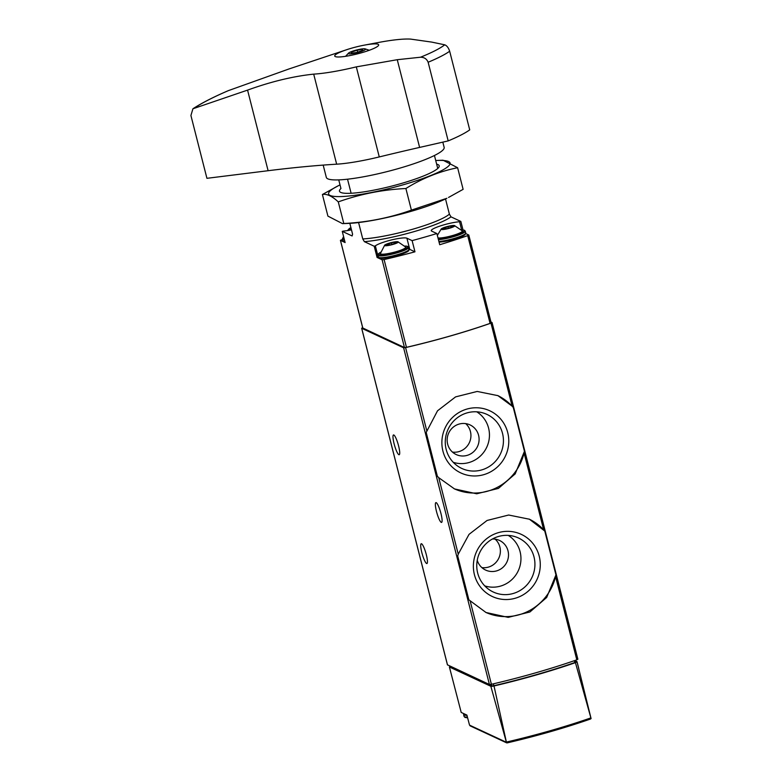 <?xml version="1.0" encoding="UTF-8"?>
<svg xmlns="http://www.w3.org/2000/svg" width="782" height="782" viewBox="0 0 782 782"><rect width="100%" height="100%" fill="white"/><g stroke="black" fill="none" stroke-linecap="round" stroke-linejoin="round"><path stroke-width="1.17" d="M458.242 554.174L457.705 556.002L468.868 599.823L485.993 612.492L508.192 617.369L529.913 611.983L546.677 597.477L555.953 574.887L544.78 531.066L529.424 519.219L508.681 515.025L487.078 520.46L469.024 534.37L458.242 554.174L438.751 477.694L454.498 488.916L476.697 493.794L498.417 488.408L515.182 473.902L524.448 451.312L513.285 407.49L512.142 406.151L497.919 395.643L477.186 391.45L455.583 396.885L437.529 410.794L426.2 432.426L437.373 476.248L438.751 477.694M362.662 327.648L361.695 328.284L403.61 347.795L405.584 347.589A140.31 21.71 -14.3 0 0 490.979 323.132L492.054 322.536L490.959 321.998M447.49 664.847L489.424 684.494L491.409 684.289A140.31 21.71 -14.3 0 0 576.803 659.832L577.82 659.177M577.018 661.738L591.084 718.599L575.435 662.657A4.672 0.723 -14.3 0 0 577.018 661.67A4.672 0.723 -14.3 0 0 576.979 661.611L575.63 660.976M494.009 685.97L506.541 742.802L490.842 686.273A4.672 0.723 -14.3 0 0 494.009 685.97A139.822 21.632 -14.3 0 0 575.435 662.657M450.491 666.362L449.396 666.968L461.204 712.431L466.893 715.08L469.532 725.129L470.803 725.872M490.842 686.273L449.406 666.987M506.541 742.802L507.283 742.851A138.14 21.378 165.7 0 0 590.254 719.098L591.084 718.599L590.254 719.098M450.774 666.694L491.839 685.922L493.853 685.716A137.964 21.349 -14.3 0 0 574.78 662.54L575.816 661.885M440.97 513.559A10.293 1.887 -106 0 0 435.897 502.621A10.293 1.887 -106 0 0 436.913 513.041A10.293 1.887 -106 0 0 441.566 522.405A10.293 1.887 -106 0 0 440.97 513.559M426.317 554.682A10.293 1.887 -106 0 0 421.244 543.744A10.293 1.887 -106 0 0 422.26 554.164A10.293 1.887 -106 0 0 426.913 563.529A10.293 1.887 -106 0 0 426.317 554.682M398.585 445.887A10.293 1.887 -106 0 0 393.512 434.948A10.293 1.887 -106 0 0 394.529 445.359A10.293 1.887 -106 0 0 399.182 454.733A10.293 1.887 -106 0 0 398.585 445.887M513.285 407.49A51.446 49.94 115 0 0 497.616 395.497M454.176 488.77A51.446 49.94 115 0 0 524.448 451.312M507.723 432.593A34.281 33.274 115 0 0 451.888 418.087A34.281 33.274 115 0 0 466.375 474.928A34.281 33.274 115 0 0 507.723 432.593M544.78 531.066A51.446 49.94 115 0 0 529.111 519.072M485.681 612.345A51.446 49.94 115 0 0 555.953 574.887M539.218 556.168A34.281 33.274 115 0 0 483.384 541.662A34.281 33.274 115 0 0 497.87 598.504A34.281 33.274 115 0 0 539.218 556.168M453.257 462.309A28.044 27.223 115 0 0 480.695 455.73A28.044 27.223 115 0 0 488.584 428.116A28.044 27.223 115 0 0 476.756 411.821M478.584 435.3A16.373 15.894 115 0 0 448.712 433.023A16.373 15.894 115 0 0 473.257 452.074A16.373 15.894 115 0 0 478.584 435.3M502.513 433.345A29.804 28.924 115 0 0 483.52 413.072A29.804 28.924 115 0 0 448.125 429.201A29.804 28.924 115 0 0 458.565 466.678A29.804 28.924 115 0 0 491.37 465.055A29.804 28.924 115 0 0 502.513 433.345M484.752 585.884A28.044 27.223 115 0 0 512.19 579.306A28.044 27.223 115 0 0 520.089 551.691A28.044 27.223 115 0 0 508.261 535.396M477.245 560.264A16.373 15.894 115 0 0 502.699 567.585A16.373 15.894 115 0 0 492.494 538.974M534.008 556.921A29.804 28.924 115 0 0 515.015 536.648A29.804 28.924 115 0 0 479.62 552.776A29.804 28.924 115 0 0 490.06 590.254A29.804 28.924 115 0 0 522.865 588.631A29.804 28.924 115 0 0 534.008 556.921M452.416 452.074A16.373 15.894 115 0 0 465.661 423.6M481.859 567.585A16.373 15.894 115 0 0 495.114 539.121M351.48 229.859A16.833 2.61 -14.3 0 1 343.542 231.052L342.262 231.364L352.115 235.949L352.584 234.189L349.818 223.339M338.743 179.889L340.942 188.521A51.446 7.957 -14.3 0 0 340.414 192.245A51.446 7.957 -14.3 0 0 391.303 186.204A51.446 7.957 -14.3 0 0 438.888 167.153A51.446 7.957 -14.3 0 0 437.959 164.572A51.446 7.957 -14.3 0 0 436.639 164.132M347.531 179.195L351.118 193.262M358.586 222.557L362.76 238.93L364.373 241.658A53.782 8.319 -14.3 0 0 450.989 216.849L449.386 214.131A51.446 7.957 165.7 0 1 412.182 229.38A51.446 7.957 165.7 0 1 362.76 238.93M434.44 155.491L437.744 168.462M445.515 198.941L449.386 214.131M342.624 239.39L340.414 240.338L345.116 242.557L342.262 231.364M362.799 328.02L404.47 347.531L406.464 347.325A138.903 21.495 -14.3 0 0 490.079 323.386L491.096 322.731M364.373 241.658L374.216 246.242L377.071 257.434L382.105 259.78L384.099 259.565A138.903 21.495 -14.3 0 0 414.968 251.814L412.114 240.621A138.903 21.495 -14.3 0 0 436.864 233.535L439.719 244.727A138.903 21.495 -14.3 0 0 467.704 235.626L468.789 235.03L465.759 233.593M463.003 229.908L460.842 221.433L450.989 216.849M461.634 229.869L459.562 221.746A16.833 2.61 -14.3 0 0 441.322 225.617A16.833 2.61 -14.3 0 0 431.244 230.71A16.833 2.61 -14.3 0 0 431.654 231.11L436.864 233.535M459.562 221.746L460.842 221.433M374.216 246.242L375.35 245.861A16.833 2.61 -14.3 0 1 391.528 239.927A16.833 2.61 -14.3 0 1 406.904 238.197L412.114 240.621M377.071 257.434L378.205 257.053L375.35 245.861M414.968 251.814L409.758 249.39A16.833 2.61 -14.3 0 0 409.182 249.214A15.904 2.463 165.7 0 1 394.372 255.499A15.904 2.463 165.7 0 1 378.361 257.043L377.902 255.255A15.904 2.463 165.7 0 0 393.923 253.71A15.904 2.463 165.7 0 0 408.722 247.395L407.862 246.438L404.91 246.076A14.966 2.317 165.7 0 1 403.023 249.702A14.966 2.317 165.7 0 1 384.001 254.551A14.966 2.317 165.7 0 1 380.599 252.312M408.468 250.23A14.966 2.317 165.7 0 1 394.568 256.261A14.966 2.317 165.7 0 1 379.485 257.62M465.036 234.033A14.966 2.317 165.7 0 1 455.759 238.754A14.966 2.317 165.7 0 1 439.054 242.127M344.901 241.716A14.966 2.317 165.7 0 1 344.041 241.12M446.405 226.8A7.058 1.095 165.7 0 1 454.459 225.548A7.058 1.095 165.7 0 1 448.213 228.579A7.058 1.095 165.7 0 1 441.283 228.911A7.058 1.095 165.7 0 1 446.405 226.8M442.446 228.823L443.541 228.852L442.954 229.331L447.949 228.422L454.068 226.233L452.348 226.184L452.925 225.705L447.939 226.614L442.446 228.823M454.459 225.548L462.289 230.886A13.099 2.023 165.7 0 1 452.846 235.46A13.099 2.023 165.7 0 1 437.988 237.953M351.304 229.194A7.058 1.095 165.7 0 1 349.261 228.608A7.058 1.095 165.7 0 1 350.923 227.689M351.001 227.982L349.798 228.5L351.118 228.452M389.837 242.997A7.058 1.095 165.7 0 1 397.882 241.746A7.058 1.095 165.7 0 1 391.645 244.776A7.058 1.095 165.7 0 1 384.715 245.108A7.058 1.095 165.7 0 1 389.837 242.997M385.868 245.02L386.973 245.049L386.386 245.528L391.371 244.619L397.5 242.43L395.77 242.381L396.357 241.902L391.371 242.811L385.868 245.02M397.882 241.746L405.721 247.083A13.099 2.023 165.7 0 1 393.581 252.391A13.099 2.023 165.7 0 1 380.384 253.534L384.715 245.108M364.207 45.17A22.678 3.509 -14.3 0 0 347.589 49.403A22.678 3.509 -14.3 0 0 338.049 53.156A22.678 3.509 -14.3 0 0 334.725 56.04A22.678 3.509 -14.3 0 0 351.05 55.336A22.678 3.509 -14.3 0 0 375.35 47.722A22.678 3.509 -14.3 0 0 377.716 46.285A22.678 3.509 -14.3 0 0 378.683 44.838A22.678 3.509 -14.3 0 0 364.207 45.17L378.478 42.482A61.035 9.443 165.7 0 1 410.609 39.1L431.693 42.091L444.753 44.818C446.884 45.649 448.526 47.79 449.67 51.231L469.718 129.88A96.812 14.985 165.7 0 1 448.184 140.907L419.611 147.417A467.685 72.364 -14.3 0 0 379.27 156.928A61.035 9.443 -14.3 0 1 336.651 164.181A467.685 72.364 -14.3 0 0 268.109 170.711L206.927 178.316L190.916 115.492L192.919 108.776L247.562 90.116C271.071 81.611 293.113 76.284 313.699 74.134L336.651 164.181M313.699 74.134A61.035 9.443 165.7 0 0 356.309 66.871L397.256 59.706L420.501 57.223C424.215 57.242 426.757 58.914 428.135 62.247L448.184 140.907M347.589 49.403L288.812 69.021L228.315 90.653C213.378 97.056 201.58 103.097 192.919 108.776M420.501 57.223A91.944 14.223 -14.3 0 0 444.753 44.818M442.817 142.129L444.147 147.358A60.801 9.404 165.7 0 1 435.222 155.1A60.801 9.404 165.7 0 1 370.091 175.51A60.801 9.404 165.7 0 1 326.319 177.387L323.181 165.1M364.236 50.273A8.885 1.378 165.7 0 1 353.513 53.489A8.885 1.378 165.7 0 1 348.596 53.049A8.885 1.378 165.7 0 1 356.592 49.999A8.885 1.378 165.7 0 1 365.067 48.846A8.885 1.378 165.7 0 1 364.236 50.273M357.159 50.204L351.382 52.14L351.147 53.274L356.7 52.472L362.477 50.527L362.711 49.393L357.159 50.204L357.657 52.15M351.646 53.205L351.382 52.14M342.487 223.632L348.313 223.408A62.668 9.697 -14.3 0 0 446.864 198.286L411.4 210.123C389.7 217.885 367.169 222.342 343.797 223.505L342.487 223.632L327.912 216.115L322.409 194.503C326.788 193.643 332.086 196.106 338.283 201.893C359.974 194.131 382.515 189.674 405.887 188.511C422.29 178.286 439.533 171.356 457.617 167.729L443.042 160.222L437.216 160.437A62.668 9.697 -14.3 0 0 435.711 160.505M457.617 167.729L463.12 189.342L448.545 197.445M340.014 184.904A62.668 9.697 -14.3 0 0 338.665 185.559A62.668 9.697 -14.3 0 0 331.226 189.997A62.668 9.697 -14.3 0 0 387.198 189.019A62.668 9.697 -14.3 0 0 448.565 161.532A62.668 9.697 -14.3 0 0 437.216 160.437M338.665 185.559L322.409 194.503M338.283 201.893L343.797 223.505M405.887 188.511L411.4 210.123M405.584 347.589L426.747 430.599M403.61 347.795L489.424 684.494M470.246 601.27L491.409 684.289M555.65 576.823L576.803 659.832M524.145 453.247L543.637 529.727M490.979 323.132L512.142 406.151M505.905 742.059L469.532 725.129M590.615 717.984A139.313 21.554 165.7 0 1 506.824 741.971M574.78 662.54L574.311 660.702M493.853 685.716L493.374 683.83M491.839 685.922L491.428 684.279M361.695 328.284L447.519 664.983M466.952 715.276A15.904 2.463 165.7 0 1 463.618 714.631L464.078 716.42A15.904 2.463 165.7 0 0 467.421 717.065M464.078 716.42L464.938 717.387L467.597 717.749A14.966 2.317 165.7 0 1 465.202 716.996M340.463 240.397L362.838 328.147M382.105 259.78L404.47 347.531M384.099 259.565L406.464 347.325M467.704 235.626L490.079 323.386M409.758 249.39L406.904 238.197M461.517 229.908A14.966 2.317 165.7 0 1 458.262 234.023A14.966 2.317 165.7 0 1 438.145 238.549M461.478 229.879L464.44 230.24L465.29 231.198A15.904 2.463 165.7 0 1 455.691 236.037A15.904 2.463 165.7 0 1 438.428 239.673M465.29 231.198L465.749 232.997A15.904 2.463 165.7 0 1 456.15 237.826A15.904 2.463 165.7 0 1 438.888 241.462M343.982 238.129A14.966 2.317 165.7 0 1 343.64 236.78M344.315 239.4A15.904 2.463 165.7 0 1 342.457 238.754L342.917 240.543A15.904 2.463 165.7 0 0 344.764 241.198M386.728 244.952L386.591 244.443M389.328 244.922L388.957 243.495M391.821 244.59L391.371 242.811M394.763 243.388L394.46 242.195M443.296 228.755L443.169 228.246M445.896 228.725L445.535 227.298M448.399 228.393L447.939 226.614M451.331 227.191L451.028 225.998M397.256 59.706L419.611 147.417M228.618 90.526A188.247 29.13 -14.3 0 0 193.907 108.287M247.562 90.116L268.109 170.711M356.309 66.871L379.27 156.928M449.67 51.231A96.812 14.985 165.7 0 1 428.135 62.247M492.054 322.536L577.878 659.236M578.729 668.385L577.018 661.67M449.963 669.206L449.396 666.968M506.609 742.841L470.08 725.833M507.147 742.9C537.009 735.921 564.78 727.964 590.469 719.039M575.875 661.934L575.454 660.301M361.646 328.225L447.46 664.925M463.755 713.624L463.618 714.631M340.414 240.338L362.78 328.098M468.789 235.03L491.155 322.78M441.283 228.911L437.343 235.421M465.749 232.997L464.919 234.805L462.006 236.477L451.185 240.064L439.064 242.156M349.261 228.608L347.521 230.582M343.621 236.682L342.457 238.754M344.921 241.804L342.917 240.543M380.609 252.263L378.195 254.003L377.902 255.255M408.722 247.395L408.888 250.445C408.351 250.621 409.758 251.97 394.607 256.261C379.417 259.644 380.502 258.08 379.221 258.011L378.361 257.043M387.09 245.538L386.973 245.049M395.936 243.036L395.77 242.381M443.668 229.341L443.541 228.852M452.504 226.839L452.348 226.184M348.596 53.049L345.566 56.324M365.067 48.846L369.29 50.283"/></g></svg>
